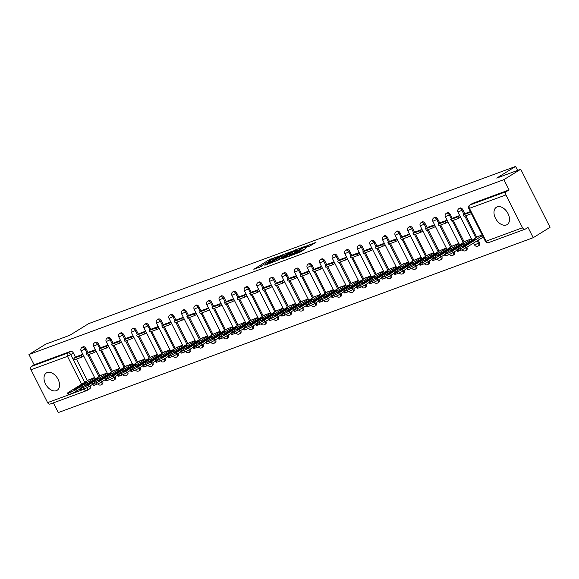 <?xml version="1.0" encoding="UTF-8"?>
<svg xmlns="http://www.w3.org/2000/svg" width="579" height="579" viewBox="0 0 579 579"><rect width="100%" height="100%" fill="white"/><g stroke="black" fill="none" stroke-linecap="round" stroke-linejoin="round"><path stroke-width="0.87" d="M279.121 256.034L269.126 259.776L253.819 269.293L262.605 265.812A4.104 0.405 -26.8 0 1 261.599 266.022A4.104 0.405 -26.8 0 1 262.736 265.102L263.981 264.335A4.104 0.405 -26.8 0 1 269.17 261.766L270.335 261.042A4.104 0.405 -26.8 0 1 269.329 261.259A4.104 0.405 -26.8 0 1 270.465 260.333L271.71 259.566A4.104 0.405 -26.8 0 1 276.9 256.996L279.121 256.034M47.203 372.55A10.198 6.615 -121.7 0 0 46.421 372.927A10.198 6.615 -121.7 0 0 45.806 384.507A10.198 6.615 -121.7 0 0 56.351 390.666A10.198 6.615 -121.7 0 0 57.133 390.282A10.198 6.615 -121.7 0 0 57.748 378.709A10.198 6.615 -121.7 0 0 47.203 372.55M497.173 206.877A10.198 6.615 -121.7 0 0 496.391 207.253A10.198 6.615 -121.7 0 0 495.776 218.833A10.198 6.615 -121.7 0 0 506.321 224.985A10.198 6.615 -121.7 0 0 507.103 224.609A10.198 6.615 -121.7 0 0 507.718 213.029A10.198 6.615 -121.7 0 0 497.173 206.877M309.823 246.039L315.996 242.355L304.735 246.661L289.428 256.179L300.689 251.872L305.799 248.529L292.489 254.673L303.287 247.834L308.462 245.503L305.517 247.573L309.823 246.039M28.95 354.514L45.792 344.114L69.791 335.284L88.667 323.632L515.607 166.434L496.731 178.086L520.724 169.249L503.882 179.649L28.95 354.514L34.139 364.784L31.519 366.406L67.996 352.973A2.613 1.694 58.3 0 1 70.776 354.703L84.722 382.314M291.063 251.699L280.156 255.715L264.842 265.233L276.103 260.926L291.063 251.699M294.067 250.381L303.707 246.886L288.4 256.403L282.472 258.741L289.247 254.42L286.279 255.462L276.994 260.774L292.446 251.185L294.212 250.678M520.724 169.249L550.05 227.301L533.208 237.701L58.276 412.566L53.377 402.868M503.882 179.649L509.071 189.919L506.451 191.54A2.613 1.976 69.8 0 0 505.93 194.906L522.526 227.764A2.613 1.976 69.8 0 0 525.124 229.175A2.613 1.976 69.8 0 0 525.392 229.045L528.019 227.424L533.208 237.701M34.139 364.784L70.616 351.359A2.613 1.694 58.3 0 1 73.403 353.089L75.502 357.243M76.435 359.096L87.349 380.692M50.46 403.91A2.613 1.976 -110.2 0 1 50.192 404.041A2.613 1.976 -110.2 0 1 47.594 402.629L30.998 369.771A2.613 1.976 -110.2 0 1 31.519 366.406M89.007 352.025L95.412 349.665M107.137 372.883L100.855 375.481M101.564 347.4L107.969 345.041M119.701 368.258L113.419 370.857M114.128 342.775L120.533 340.416M132.265 363.634L125.976 366.232M133.098 335.791L126.692 338.158M144.822 359.009L138.54 361.607M139.25 333.526L145.655 331.166M157.387 354.384L151.105 356.982M151.814 328.894L158.219 326.542M169.951 349.759L163.662 352.358M164.378 324.269L170.783 321.917M182.508 345.135L176.226 347.733M183.34 317.292L176.942 319.651M195.072 340.51L188.79 343.108M189.499 315.019L195.905 312.66M207.629 335.885L201.347 338.483M208.462 308.035L202.064 310.402M220.194 331.26L213.912 333.859M214.621 305.77L221.026 303.41M232.758 326.636L226.476 329.234M227.185 301.145L233.59 298.786M245.315 322.011L239.033 324.609M239.742 296.52L246.147 294.161M257.879 317.386L251.597 319.984M252.306 291.896L258.712 289.536M270.444 312.761L264.162 315.36M271.276 284.911L264.871 287.278M283.001 308.137L276.719 310.735M283.833 280.287L277.435 282.653M295.565 303.505L289.283 306.103M289.992 278.021L296.397 275.662M308.129 298.88L301.84 301.478M302.556 273.397L308.962 271.037M320.686 294.255L314.404 296.853M315.114 268.772L321.519 266.412M333.251 289.63L326.969 292.229M334.083 261.788L327.685 264.154M345.815 285.006L339.526 287.604M340.242 259.522L346.647 257.163M358.372 280.381L352.09 282.979M352.799 254.898L359.204 252.538M370.936 275.756L364.654 278.354M371.769 247.913L365.371 250.28M383.501 271.131L377.211 273.729M377.928 245.648L384.333 243.289M396.058 266.506L389.776 269.105M396.89 238.664L390.492 241.03M408.622 261.882L402.34 264.48M409.454 234.039L403.049 236.398M421.186 257.257L414.897 259.855M415.613 231.766L422.019 229.414M433.743 252.632L427.461 255.23M428.171 227.142L434.576 224.782M446.308 248.007L440.026 250.606M440.735 222.517L447.14 220.158M458.872 243.383L452.583 245.981M453.299 217.892L459.704 215.533M471.429 238.758L465.147 241.356M470.394 211.603L465.863 213.275M482.119 234.821L477.711 236.731M462.816 209.707L461.883 210.278A2.613 1.694 58.3 0 0 458.901 208.65L459.835 208.078A2.613 1.694 -121.7 0 1 462.816 209.707L464.915 213.861M465.849 215.714L476.763 237.31M478.211 240.184L479.412 242.565L478.486 243.137A2.613 1.694 58.3 0 1 478.247 245.959A2.613 1.694 58.3 0 1 478.044 246.053M450.252 214.331L449.326 214.903A2.613 1.694 58.3 0 0 446.344 213.275L447.27 212.703A2.613 1.694 -121.7 0 1 450.252 214.331L452.351 218.486M453.292 220.338L464.199 241.935M437.695 218.956L436.761 219.535A2.613 1.694 58.3 0 0 433.78 217.899L434.713 217.328A2.613 1.694 -121.7 0 1 437.695 218.956L439.794 223.11M440.728 224.963L451.642 246.56M425.131 223.581L424.197 224.16A2.613 1.694 58.3 0 0 421.215 222.524L422.149 221.952A2.613 1.694 -121.7 0 1 425.131 223.581L427.23 227.735M428.163 229.588L439.077 251.192M412.566 228.206L411.64 228.785A2.613 1.694 58.3 0 0 408.658 227.149L409.585 226.577A2.613 1.694 -121.7 0 1 412.566 228.206L414.665 232.36M415.606 234.213L426.513 255.817M400.009 232.83L399.076 233.409A2.613 1.694 58.3 0 0 396.094 231.774L397.028 231.202A2.613 1.694 -121.7 0 1 400.009 232.83L402.108 236.985M403.042 238.838L413.956 260.441M387.445 237.455L386.519 238.034A2.613 1.694 58.3 0 0 383.53 236.398L384.463 235.827A2.613 1.694 -121.7 0 1 387.445 237.455L389.544 241.609M390.478 243.462L401.392 265.066M374.888 242.08L373.954 242.659A2.613 1.694 58.3 0 0 370.973 241.023L371.899 240.451A2.613 1.694 -121.7 0 1 374.888 242.08L376.98 246.234M377.921 248.087L388.827 269.691M362.324 246.705L361.39 247.284A2.613 1.694 58.3 0 0 358.408 245.648L359.342 245.076A2.613 1.694 -121.7 0 1 362.324 246.705L364.423 250.859M365.356 252.719L376.27 274.316M349.759 251.329L348.833 251.908A2.613 1.694 58.3 0 0 345.844 250.273L346.778 249.701A2.613 1.694 -121.7 0 1 349.759 251.329L351.858 255.484M352.799 257.344L363.706 278.94M337.202 255.961L336.269 256.533A2.613 1.694 58.3 0 0 333.287 254.898L334.213 254.326A2.613 1.694 -121.7 0 1 337.202 255.961L339.294 260.109M340.235 261.969L351.142 283.565M324.638 260.586L323.704 261.158A2.613 1.694 58.3 0 0 320.723 259.53L321.656 258.951A2.613 1.694 -121.7 0 1 324.638 260.586L326.737 264.741M327.671 266.593L338.585 288.19M312.074 265.211L311.147 265.783A2.613 1.694 58.3 0 0 308.158 264.154L309.092 263.575A2.613 1.694 -121.7 0 1 312.074 265.211L314.173 269.365M315.114 271.218L326.02 292.815M299.517 269.836L298.583 270.407A2.613 1.694 58.3 0 0 295.601 268.779L296.528 268.2A2.613 1.694 -121.7 0 1 299.517 269.836L301.608 273.99M302.549 275.843L313.456 297.44M286.952 274.46L286.019 275.032A2.613 1.694 58.3 0 0 283.037 273.404L283.971 272.825A2.613 1.694 -121.7 0 1 286.952 274.46L289.051 278.615M289.985 280.468L300.899 302.064M274.388 279.085L273.462 279.657A2.613 1.694 58.3 0 0 270.473 278.029L271.406 277.45A2.613 1.694 -121.7 0 1 274.388 279.085L276.487 283.24M277.428 285.092L288.335 306.689M261.831 283.71L260.897 284.282A2.613 1.694 58.3 0 0 257.916 282.653L258.842 282.074A2.613 1.694 -121.7 0 1 261.831 283.71L263.93 287.864M264.864 289.717L275.77 311.314M249.267 288.335L248.333 288.907A2.613 1.694 58.3 0 0 245.351 287.278L246.285 286.699A2.613 1.694 -121.7 0 1 249.267 288.335L251.366 292.489M252.299 294.342L263.213 315.939M236.702 292.96L235.776 293.531A2.613 1.694 58.3 0 0 232.787 291.903L233.721 291.324A2.613 1.694 -121.7 0 1 236.702 292.96L238.801 297.114M239.742 298.967L250.649 320.563M224.145 297.584L223.212 298.156A2.613 1.694 58.3 0 0 220.23 296.528L221.156 295.956A2.613 1.694 -121.7 0 1 224.145 297.584L226.244 301.739M227.178 303.591L238.085 325.188M211.581 302.209L210.647 302.781A2.613 1.694 58.3 0 0 207.666 301.152L208.599 300.581A2.613 1.694 -121.7 0 1 211.581 302.209L213.68 306.363M214.614 308.216L225.528 329.813M199.017 306.834L198.09 307.406A2.613 1.694 58.3 0 0 195.101 305.777L196.035 305.205A2.613 1.694 -121.7 0 1 199.017 306.834L201.116 310.988M202.057 312.841L212.963 334.438M186.46 311.459L185.526 312.038A2.613 1.694 58.3 0 0 182.544 310.402L183.471 309.83A2.613 1.694 -121.7 0 1 186.46 311.459L188.559 315.613M189.492 317.466L200.399 339.07M173.895 316.083L172.962 316.662A2.613 1.694 58.3 0 0 169.98 315.027L170.914 314.455A2.613 1.694 -121.7 0 1 173.895 316.083L175.994 320.238M176.928 322.09L187.842 343.694M161.331 320.708L160.405 321.287A2.613 1.694 58.3 0 0 157.416 319.651L158.349 319.08A2.613 1.694 -121.7 0 1 161.331 320.708L163.43 324.862M164.371 326.715L175.278 348.319M148.774 325.333L147.84 325.912A2.613 1.694 58.3 0 0 144.859 324.276L145.785 323.704A2.613 1.694 -121.7 0 1 148.774 325.333L150.873 329.487M151.807 331.34L162.721 352.944M136.21 329.958L135.276 330.537A2.613 1.694 58.3 0 0 132.294 328.901L133.228 328.329A2.613 1.694 -121.7 0 1 136.21 329.958L138.309 334.112M139.242 335.965L150.156 357.569M123.645 334.582L122.719 335.161A2.613 1.694 58.3 0 0 119.737 333.526L120.664 332.954A2.613 1.694 -121.7 0 1 123.645 334.582L125.744 338.737M126.685 340.59L137.592 362.193M111.088 339.207L110.155 339.786A2.613 1.694 58.3 0 0 107.173 338.15L108.107 337.579A2.613 1.694 -121.7 0 1 111.088 339.207L113.187 343.361M114.121 345.222L125.035 366.818M98.524 343.839L97.59 344.411A2.613 1.694 58.3 0 0 94.609 342.775L95.542 342.203A2.613 1.694 -121.7 0 1 98.524 343.839L100.623 347.986M101.557 349.846L112.471 371.443M85.96 348.464L85.033 349.036A2.613 1.694 58.3 0 0 82.052 347.4L82.978 346.828A2.613 1.694 -121.7 0 1 85.96 348.464L88.059 352.611M89 354.471L99.906 376.068M515.607 166.434L517.604 170.4M76.442 356.65L82.848 354.29M94.58 377.508L88.29 380.106M83.304 356.186L83.723 356.034M478.978 245.482A2.613 1.694 -121.7 0 0 479.18 245.38A2.613 1.694 -121.7 0 0 479.412 242.565M466.413 250.106A2.613 1.694 -121.7 0 0 466.616 250.005A2.613 1.694 -121.7 0 0 466.855 247.19M453.856 254.731A2.613 1.694 -121.7 0 0 454.052 254.63A2.613 1.694 -121.7 0 0 454.291 251.814M441.292 259.356A2.613 1.694 -121.7 0 0 441.495 259.254A2.613 1.694 -121.7 0 0 441.734 256.446M428.728 263.981A2.613 1.694 -121.7 0 0 428.93 263.879A2.613 1.694 -121.7 0 0 429.169 261.071M416.171 268.605A2.613 1.694 -121.7 0 0 416.366 268.504A2.613 1.694 -121.7 0 0 416.605 265.696M403.606 273.23A2.613 1.694 -121.7 0 0 403.809 273.129A2.613 1.694 -121.7 0 0 404.048 270.321M391.042 277.855A2.613 1.694 -121.7 0 0 391.245 277.761A2.613 1.694 -121.7 0 0 391.484 274.945M378.485 282.48A2.613 1.694 -121.7 0 0 378.68 282.386A2.613 1.694 -121.7 0 0 378.919 279.57M365.921 287.104A2.613 1.694 -121.7 0 0 366.123 287.01A2.613 1.694 -121.7 0 0 366.362 284.195M353.356 291.729A2.613 1.694 -121.7 0 0 353.559 291.635A2.613 1.694 -121.7 0 0 353.798 288.82M340.799 296.354A2.613 1.694 -121.7 0 0 340.995 296.26A2.613 1.694 -121.7 0 0 341.234 293.444M328.235 300.979A2.613 1.694 -121.7 0 0 328.438 300.885A2.613 1.694 -121.7 0 0 328.677 298.069M315.671 305.603A2.613 1.694 -121.7 0 0 315.873 305.509A2.613 1.694 -121.7 0 0 316.112 302.694M303.114 310.228A2.613 1.694 -121.7 0 0 303.309 310.134A2.613 1.694 -121.7 0 0 303.548 307.319M290.549 314.853A2.613 1.694 -121.7 0 0 290.752 314.759A2.613 1.694 -121.7 0 0 290.991 311.943M277.985 319.478A2.613 1.694 -121.7 0 0 278.188 319.384A2.613 1.694 -121.7 0 0 278.427 316.568M265.428 324.102A2.613 1.694 -121.7 0 0 265.623 324.008A2.613 1.694 -121.7 0 0 265.862 321.193M252.864 328.734A2.613 1.694 -121.7 0 0 253.066 328.633A2.613 1.694 -121.7 0 0 253.305 325.818M240.299 333.359A2.613 1.694 -121.7 0 0 240.502 333.258A2.613 1.694 -121.7 0 0 240.741 330.443M227.742 337.984A2.613 1.694 -121.7 0 0 227.938 337.883A2.613 1.694 -121.7 0 0 228.177 335.067M215.178 342.609A2.613 1.694 -121.7 0 0 215.381 342.507A2.613 1.694 -121.7 0 0 215.62 339.692M202.614 347.234A2.613 1.694 -121.7 0 0 202.816 347.132A2.613 1.694 -121.7 0 0 203.055 344.324M190.057 351.858A2.613 1.694 -121.7 0 0 190.252 351.757A2.613 1.694 -121.7 0 0 190.498 348.949M177.492 356.483A2.613 1.694 -121.7 0 0 177.695 356.382A2.613 1.694 -121.7 0 0 177.934 353.574M164.935 361.108A2.613 1.694 -121.7 0 0 165.131 361.007A2.613 1.694 -121.7 0 0 165.37 358.198M152.371 365.733A2.613 1.694 -121.7 0 0 152.574 365.639A2.613 1.694 -121.7 0 0 152.813 362.823M139.807 370.357A2.613 1.694 -121.7 0 0 140.009 370.263A2.613 1.694 -121.7 0 0 140.248 367.448M127.25 374.982A2.613 1.694 -121.7 0 0 127.445 374.888A2.613 1.694 -121.7 0 0 127.684 372.073M114.685 379.607A2.613 1.694 -121.7 0 0 114.888 379.513A2.613 1.694 -121.7 0 0 115.127 376.697M102.121 384.232A2.613 1.694 -121.7 0 0 102.324 384.138A2.613 1.694 -121.7 0 0 102.563 381.322M509.071 189.919L472.594 203.352A2.613 1.694 -121.7 0 0 472.392 203.446A2.613 1.694 -121.7 0 0 472.218 203.584M89.564 388.856A2.613 1.694 -121.7 0 0 89.759 388.762A2.613 1.694 -121.7 0 0 89.998 385.947M95.868 351.562L96.288 351.41M108.432 346.937L108.852 346.778M120.989 342.312L121.409 342.153M133.554 337.687L133.973 337.528M146.118 333.063L146.538 332.903M158.675 328.438L159.095 328.279M171.239 323.813L171.659 323.654M183.796 319.188L184.223 319.029M196.361 314.563L196.78 314.404M208.925 309.931L209.345 309.779M221.482 305.307L221.909 305.155M234.046 300.682L234.466 300.53M246.611 296.057L247.03 295.905M259.168 291.432L259.595 291.28M271.732 286.808L272.152 286.656M284.296 282.183L284.716 282.031M296.853 277.558L297.28 277.406M309.418 272.933L309.837 272.781M321.982 268.309L322.402 268.157M334.539 263.684L334.966 263.532M347.103 259.059L347.523 258.9M359.668 254.434L360.087 254.275M372.225 249.81L372.652 249.65M384.789 245.185L385.209 245.026M397.353 240.56L397.773 240.401M409.91 235.935L410.33 235.776M422.475 231.311L422.894 231.151M435.039 226.686L435.459 226.527M447.596 222.061L448.016 221.902M460.16 217.429L460.58 217.277M269.358 261.151L266.174 263.119M261.636 265.92L259.457 267.266M286.359 254.594L284.028 255.455M281.481 255.31L267.223 263.973L268.338 263.706A4.104 0.405 -26.8 0 0 273.527 261.129L282.501 255.592A4.104 0.405 -26.8 0 0 283.63 254.673A4.104 0.405 -26.8 0 0 282.624 254.883L281.481 255.31M284.188 255.94A4.104 0.405 -26.8 0 0 284.217 255.838L283.63 254.673M296.535 250.852L298.655 250.07M295.181 250.823L296.13 250.056L290.955 252.379L287.133 254.811L290.093 253.768L295.181 250.823L295.717 251.879M296.716 251.272L296.13 250.056M290.969 254.818L289.688 255.296M310.785 245.605L308.868 246.307M80.163 388.893L76.45 391.18A3.923 0.391 153.2 0 1 71.499 393.64L69.162 394.494A3.923 0.391 -26.8 0 1 68.199 394.697L67.439 393.192A3.923 0.391 -26.8 0 0 68.402 392.989L69.162 394.494M83.687 355.955L81.791 357.12L81.024 355.615L73.859 358.249L76.486 356.635M81.024 355.615L82.927 354.442M81.791 357.12L74.619 359.762L73.859 358.249M67.439 393.192A3.923 0.391 -26.8 0 1 68.525 392.309L89.434 379.404M94.768 377.892L75.69 389.674A3.923 0.391 153.2 0 1 70.732 392.128L68.402 392.989M83 383.805L73.171 389.877A8.106 0.803 153.2 0 0 76.869 388.509L86.705 382.444A8.106 0.803 -26.8 0 0 83 383.805L83.354 384.507M92.727 384.261L89.014 386.555A3.923 0.391 153.2 0 1 84.056 389.016L81.726 389.87A3.923 0.391 -26.8 0 1 80.763 390.072L80.003 388.567A3.923 0.391 -26.8 0 0 80.959 388.364L81.726 389.87M96.252 351.323L94.348 352.495L93.588 350.99L86.423 353.624L89.043 352.01M93.588 350.99L95.484 349.817M94.348 352.495L87.183 355.137L86.423 353.624M80.003 388.567A3.923 0.391 -26.8 0 1 81.082 387.684L101.998 374.779M107.332 373.267L88.254 385.049A3.923 0.391 153.2 0 1 83.296 387.503L80.959 388.364M95.564 379.18L85.728 385.252A8.106 0.803 153.2 0 0 89.434 383.884L99.262 377.819A8.106 0.803 -26.8 0 0 95.564 379.18L95.919 379.882M105.291 379.636L101.578 381.93A3.923 0.391 153.2 0 1 96.621 384.384L94.283 385.245A3.923 0.391 -26.8 0 1 93.328 385.448L92.56 383.942A3.923 0.391 -26.8 0 0 93.523 383.739L94.283 385.245M108.809 346.698L106.912 347.87L106.145 346.365L98.98 348.999L101.607 347.386M106.145 346.365L108.049 345.193M106.912 347.87L99.747 350.512L98.98 348.999M92.56 383.942A3.923 0.391 -26.8 0 1 93.646 383.059L114.555 370.155M119.896 368.642L100.811 380.425A3.923 0.391 153.2 0 1 95.861 382.878L93.523 383.739M108.121 374.555L98.292 380.627A8.106 0.803 153.2 0 0 101.998 379.259L111.827 373.194A8.106 0.803 -26.8 0 0 108.121 374.555L108.476 375.257M117.848 375.011L114.135 377.305A3.923 0.391 153.2 0 1 109.185 379.759L106.847 380.62A3.923 0.391 -26.8 0 1 105.885 380.823L105.125 379.31A3.923 0.391 -26.8 0 0 106.087 379.115L106.847 380.62M121.373 342.073L119.469 343.246L118.709 341.74L111.544 344.375L114.164 342.761M118.709 341.74L120.613 340.568M119.469 343.246L112.304 345.887L111.544 344.375M105.125 379.31A3.923 0.391 -26.8 0 1 106.21 378.434L127.119 365.53M132.453 364.017L113.375 375.793A3.923 0.391 153.2 0 1 108.418 378.253L106.087 379.115M120.685 369.93L110.857 375.995A8.106 0.803 153.2 0 0 114.555 374.635L124.391 368.57A8.106 0.803 -26.8 0 0 120.685 369.93L121.04 370.632M130.413 370.386L126.7 372.681A3.923 0.391 153.2 0 1 121.742 375.134L119.412 375.995A3.923 0.391 -26.8 0 1 118.449 376.198L117.689 374.685A3.923 0.391 -26.8 0 0 118.644 374.49L119.412 375.995M133.937 337.448L132.034 338.621L131.274 337.116L124.109 339.75L126.729 338.136M131.274 337.116L133.17 335.943M132.034 338.621L124.869 341.263L124.109 339.75M117.689 374.685A3.923 0.391 -26.8 0 1 118.767 373.81L139.684 360.905M145.018 359.393L125.94 371.168A3.923 0.391 153.2 0 1 120.982 373.629L118.644 374.49M133.25 365.306L123.414 371.371A8.106 0.803 153.2 0 0 127.119 370.01L136.948 363.945A8.106 0.803 -26.8 0 0 133.25 365.306L133.604 366.008M142.977 365.762L139.264 368.056A3.923 0.391 153.2 0 1 134.306 370.509L131.969 371.371A3.923 0.391 -26.8 0 1 131.013 371.573L130.246 370.061A3.923 0.391 -26.8 0 0 131.209 369.865L131.969 371.371M146.494 332.824L144.598 333.996L143.831 332.491L136.666 335.125L139.293 333.504M143.831 332.491L145.734 331.318M144.598 333.996L137.433 336.638L136.666 335.125M130.246 370.061A3.923 0.391 -26.8 0 1 131.332 369.185L152.241 356.28M157.582 354.768L138.497 366.543A3.923 0.391 153.2 0 1 133.546 369.004L131.209 369.865M145.807 360.681L135.978 366.746A8.106 0.803 153.2 0 0 139.684 365.385L149.512 359.32A8.106 0.803 -26.8 0 0 145.807 360.681L146.161 361.383M155.534 361.137L151.821 363.431A3.923 0.391 153.2 0 1 146.871 365.885L144.533 366.746A3.923 0.391 -26.8 0 1 143.57 366.948L142.81 365.436A3.923 0.391 -26.8 0 0 143.773 365.24L144.533 366.746M159.059 328.199L157.155 329.371L156.395 327.866L149.23 330.5L151.85 328.879M156.395 327.866L158.291 326.694M157.155 329.371L149.99 332.013L149.23 330.5M142.81 365.436A3.923 0.391 -26.8 0 1 143.896 364.56L164.805 351.656M170.139 350.143L151.061 361.918A3.923 0.391 153.2 0 1 146.103 364.379L143.773 365.24M158.371 356.056L148.542 362.121A8.106 0.803 153.2 0 0 152.241 360.76L162.077 354.695A8.106 0.803 -26.8 0 0 158.371 356.056L158.726 356.758M168.098 356.512L164.385 358.806A3.923 0.391 153.2 0 1 159.428 361.26L157.097 362.121A3.923 0.391 -26.8 0 1 156.135 362.324L155.375 360.811A3.923 0.391 -26.8 0 0 156.33 360.608L157.097 362.121M171.616 323.574L169.719 324.747L168.959 323.241L161.794 325.876L164.414 324.254M168.959 323.241L170.856 322.069M169.719 324.747L162.554 327.388L161.794 325.876M155.375 360.811A3.923 0.391 -26.8 0 1 156.453 359.935L177.369 347.024M182.703 345.518L163.625 357.294A3.923 0.391 153.2 0 1 158.668 359.754L156.33 360.608M170.935 351.431L161.1 357.496A8.106 0.803 153.2 0 0 164.805 356.136L174.634 350.063A8.106 0.803 -26.8 0 0 170.935 351.431L171.29 352.133M180.662 351.887L176.95 354.182A3.923 0.391 153.2 0 1 171.992 356.635L169.654 357.496A3.923 0.391 -26.8 0 1 168.692 357.699L167.932 356.186A3.923 0.391 -26.8 0 0 168.894 355.984L169.654 357.496M184.18 318.949L182.284 320.122L181.517 318.609L174.351 321.251L176.979 319.63M181.517 318.609L183.42 317.444M182.284 320.122L175.119 322.764L174.351 321.251M167.932 356.186A3.923 0.391 -26.8 0 1 169.017 355.311L189.926 342.399M195.268 340.893L176.182 352.669A3.923 0.391 153.2 0 1 171.232 355.13L168.894 355.984M183.492 346.807L173.664 352.872A8.106 0.803 153.2 0 0 177.369 351.511L187.198 345.439A8.106 0.803 -26.8 0 0 183.492 346.807L183.847 347.509M193.22 347.262L189.507 349.557A3.923 0.391 153.2 0 1 184.556 352.01L182.219 352.872A3.923 0.391 -26.8 0 1 181.256 353.074L180.496 351.562A3.923 0.391 -26.8 0 0 181.459 351.359L182.219 352.872M196.744 314.325L194.841 315.497L194.081 313.984L186.916 316.626L189.536 315.005M194.081 313.984L195.977 312.819M194.841 315.497L187.676 318.139L186.916 316.626M180.496 351.562A3.923 0.391 -26.8 0 1 181.582 350.686L202.491 337.774M207.825 336.269L188.747 348.044A3.923 0.391 153.2 0 1 183.789 350.505L181.459 351.359M196.057 342.182L186.221 348.247A8.106 0.803 153.2 0 0 189.926 346.886L199.762 340.814A8.106 0.803 -26.8 0 0 196.057 342.182L196.411 342.884M205.784 342.638L202.071 344.932A3.923 0.391 153.2 0 1 197.113 347.386L194.783 348.247A3.923 0.391 -26.8 0 1 193.82 348.449L193.053 346.937A3.923 0.391 -26.8 0 0 194.016 346.734L194.783 348.247M209.301 309.7L207.405 310.872L206.645 309.36L199.48 312.001L202.1 310.38M206.645 309.36L208.541 308.187M207.405 310.872L200.24 313.514L199.48 312.001M193.053 346.937A3.923 0.391 -26.8 0 1 194.139 346.061L215.055 333.149M220.389 331.644L201.311 343.419A3.923 0.391 153.2 0 1 196.353 345.88L194.016 346.734M208.614 337.557L198.785 343.622A8.106 0.803 153.2 0 0 202.491 342.261L212.319 336.189A8.106 0.803 -26.8 0 0 208.614 337.557L208.976 338.259M218.348 338.013L214.635 340.307A3.923 0.391 153.2 0 1 209.678 342.761L207.34 343.622A3.923 0.391 -26.8 0 1 206.377 343.825L205.617 342.312A3.923 0.391 -26.8 0 0 206.58 342.109L207.34 343.622M221.866 305.075L219.969 306.248L219.202 304.735L212.037 307.377L214.664 305.755M219.202 304.735L221.106 303.562M219.969 306.248L212.804 308.882L212.037 307.377M205.617 342.312A3.923 0.391 -26.8 0 1 206.703 341.436L227.612 328.525M232.953 327.019L213.868 338.795A3.923 0.391 153.2 0 1 208.918 341.248L206.58 342.109M221.178 332.932L211.349 338.997A8.106 0.803 153.2 0 0 215.055 337.637L224.884 331.564A8.106 0.803 -26.8 0 0 221.178 332.932L221.533 333.634M230.905 333.388L227.192 335.682A3.923 0.391 153.2 0 1 222.242 338.136L219.904 338.997A3.923 0.391 -26.8 0 1 218.942 339.2L218.182 337.687A3.923 0.391 -26.8 0 0 219.144 337.485L219.904 338.997M234.43 300.45L232.526 301.623L231.766 300.11L224.601 302.752L227.221 301.131M231.766 300.11L233.663 298.938M232.526 301.623L225.361 304.257L224.601 302.752M218.182 337.687A3.923 0.391 -26.8 0 1 219.267 336.812L240.176 323.9M245.51 322.394L226.432 334.17A3.923 0.391 153.2 0 1 221.475 336.623L219.144 337.485M233.742 328.307L223.907 334.373A8.106 0.803 153.2 0 0 227.612 333.012L237.448 326.94A8.106 0.803 -26.8 0 0 233.742 328.307L234.097 329.01M243.469 328.763L239.757 331.05A3.923 0.391 153.2 0 1 234.799 333.511L232.469 334.373A3.923 0.391 -26.8 0 1 231.506 334.568L230.739 333.063A3.923 0.391 -26.8 0 0 231.701 332.86L232.469 334.373M246.987 295.826L245.091 296.998L244.331 295.485L237.158 298.127L239.786 296.506M244.331 295.485L246.227 294.313M245.091 296.998L237.926 299.632L237.158 298.127M230.739 333.063A3.923 0.391 -26.8 0 1 231.824 332.187L252.741 319.275M258.075 317.77L238.997 329.545A3.923 0.391 153.2 0 1 234.039 331.999L231.701 332.86M246.299 323.683L236.471 329.748A8.106 0.803 153.2 0 0 240.176 328.387L250.005 322.315A8.106 0.803 -26.8 0 0 246.299 323.683L246.661 324.385M256.027 324.139L252.321 326.426A3.923 0.391 153.2 0 1 247.363 328.886L245.026 329.748A3.923 0.391 -26.8 0 1 244.063 329.943L243.303 328.438A3.923 0.391 -26.8 0 0 244.266 328.235L245.026 329.748M259.551 291.201L257.655 292.373L256.888 290.861L249.723 293.502L252.35 291.881M256.888 290.861L258.791 289.688M257.655 292.373L250.483 295.008L249.723 293.502M243.303 328.438A3.923 0.391 -26.8 0 1 244.389 327.555L265.298 314.65M270.639 313.145L251.554 324.92A3.923 0.391 153.2 0 1 246.603 327.374L244.266 328.235M258.864 319.058L249.035 325.123A8.106 0.803 153.2 0 0 252.741 323.755L262.569 317.69A8.106 0.803 -26.8 0 0 258.864 319.058L259.218 319.76M268.591 319.514L264.878 321.801A3.923 0.391 153.2 0 1 259.928 324.262L257.59 325.123A3.923 0.391 -26.8 0 1 256.627 325.318L255.867 323.813A3.923 0.391 -26.8 0 0 256.83 323.61L257.59 325.123M272.116 286.576L270.212 287.749L269.452 286.236L262.287 288.878L264.907 287.256M269.452 286.236L271.348 285.063M270.212 287.749L263.047 290.383L262.287 288.878M255.867 323.813A3.923 0.391 -26.8 0 1 256.953 322.93L277.862 310.026M283.196 308.52L264.118 320.296A3.923 0.391 153.2 0 1 259.16 322.749L256.83 323.61M271.428 314.426L261.592 320.498A8.106 0.803 153.2 0 0 265.298 319.13L275.134 313.065A8.106 0.803 -26.8 0 0 271.428 314.426L271.783 315.135M281.155 314.889L277.442 317.176A3.923 0.391 153.2 0 1 272.485 319.637L270.154 320.498A3.923 0.391 -26.8 0 1 269.192 320.694L268.424 319.188A3.923 0.391 -26.8 0 0 269.387 318.986L270.154 320.498M284.673 281.951L282.776 283.124L282.016 281.611L274.844 284.253L277.471 282.632M282.016 281.611L283.913 280.439M282.776 283.124L275.611 285.758L274.844 284.253M268.424 319.188A3.923 0.391 -26.8 0 1 269.51 318.305L290.426 305.401M295.76 303.895L276.675 315.671A3.923 0.391 153.2 0 1 271.725 318.124L269.387 318.986M283.985 309.801L274.156 315.873A8.106 0.803 153.2 0 0 277.862 314.506L287.691 308.441A8.106 0.803 -26.8 0 0 283.985 309.801L284.347 310.51M293.712 310.264L289.999 312.551A3.923 0.391 153.2 0 1 285.049 315.012L282.711 315.873A3.923 0.391 -26.8 0 1 281.749 316.069L280.989 314.563A3.923 0.391 -26.8 0 0 281.951 314.361L282.711 315.873M297.237 277.327L295.341 278.499L294.573 276.986L287.408 279.628L290.036 278.007M294.573 276.986L296.477 275.814M295.341 278.499L288.168 281.133L287.408 279.628M280.989 314.563A3.923 0.391 -26.8 0 1 282.074 313.68L302.983 300.776M308.325 299.271L289.239 311.046A3.923 0.391 153.2 0 1 284.282 313.5L281.951 314.361M296.549 305.176L286.721 311.249A8.106 0.803 153.2 0 0 290.419 309.881L300.255 303.816A8.106 0.803 -26.8 0 0 296.549 305.176L296.904 305.886M306.277 305.64L302.564 307.927A3.923 0.391 153.2 0 1 297.606 310.387L295.276 311.241A3.923 0.391 -26.8 0 1 294.313 311.444L293.553 309.939A3.923 0.391 -26.8 0 0 294.508 309.736L295.276 311.241M309.801 272.702L307.898 273.874L307.138 272.362L299.973 275.003L302.593 273.382M307.138 272.362L309.034 271.189M307.898 273.874L300.733 276.509L299.973 275.003M293.553 309.939A3.923 0.391 -26.8 0 1 294.639 309.056L315.548 296.151M320.882 294.639L301.804 306.421A3.923 0.391 153.2 0 1 296.846 308.875L294.508 309.736M309.114 300.552L299.278 306.624A8.106 0.803 153.2 0 0 302.983 305.256L312.819 299.191A8.106 0.803 -26.8 0 0 309.114 300.552L309.468 301.254M318.841 301.015L315.128 303.302A3.923 0.391 153.2 0 1 310.17 305.763L307.833 306.617A3.923 0.391 -26.8 0 1 306.877 306.819L306.11 305.314A3.923 0.391 -26.8 0 0 307.073 305.111L307.833 306.617M322.358 268.077L320.462 269.242L319.702 267.737L312.53 270.379L315.157 268.757M319.702 267.737L321.598 266.564M320.462 269.242L313.297 271.884L312.53 270.379M306.11 305.314A3.923 0.391 -26.8 0 1 307.196 304.431L328.112 291.526M333.446 290.014L314.361 301.797A3.923 0.391 153.2 0 1 309.41 304.25L307.073 305.111M321.671 295.927L311.842 301.999A8.106 0.803 153.2 0 0 315.548 300.631L325.376 294.566A8.106 0.803 -26.8 0 0 321.671 295.927L322.025 296.629M331.398 296.39L327.685 298.677A3.923 0.391 153.2 0 1 322.735 301.138L320.397 301.992A3.923 0.391 -26.8 0 1 319.434 302.195L318.674 300.689A3.923 0.391 -26.8 0 0 319.637 300.487L320.397 301.992M334.923 263.445L333.026 264.617L332.259 263.112L325.094 265.747L327.721 264.133M332.259 263.112L334.163 261.94M333.026 264.617L325.854 267.259L325.094 265.747M318.674 300.689A3.923 0.391 -26.8 0 1 319.76 299.806L340.669 286.902M346.003 285.389L326.925 297.172A3.923 0.391 153.2 0 1 321.967 299.625L319.637 300.487M334.235 291.302L324.406 297.374A8.106 0.803 153.2 0 0 328.105 296.007L337.941 289.941A8.106 0.803 -26.8 0 0 334.235 291.302L334.59 292.004M343.962 291.758L340.249 294.052A3.923 0.391 153.2 0 1 335.292 296.506L332.961 297.367A3.923 0.391 -26.8 0 1 331.999 297.57L331.239 296.064A3.923 0.391 -26.8 0 0 332.194 295.862L332.961 297.367M347.487 258.82L345.583 259.993L344.823 258.487L337.658 261.122L340.278 259.508M344.823 258.487L346.72 257.315M345.583 259.993L338.418 262.634L337.658 261.122M331.239 296.064A3.923 0.391 -26.8 0 1 332.324 295.181L353.233 282.277M358.567 280.764L339.489 292.547A3.923 0.391 153.2 0 1 334.532 295.001L332.194 295.862M346.799 286.677L336.964 292.75A8.106 0.803 153.2 0 0 340.669 291.382L350.498 285.317A8.106 0.803 -26.8 0 0 346.799 286.677L347.154 287.379M356.526 287.133L352.814 289.428A3.923 0.391 153.2 0 1 347.856 291.881L345.518 292.742A3.923 0.391 -26.8 0 1 344.563 292.945L343.796 291.432A3.923 0.391 -26.8 0 0 344.758 291.237L345.518 292.742M360.044 254.195L358.148 255.368L357.388 253.863L350.215 256.497L352.843 254.883M357.388 253.863L359.284 252.69M358.148 255.368L350.983 258.01L350.215 256.497M343.796 291.432A3.923 0.391 -26.8 0 1 344.881 290.557L365.798 277.652M371.132 276.14L352.046 287.915A3.923 0.391 153.2 0 1 347.096 290.376L344.758 291.237M359.356 282.053L349.528 288.125A8.106 0.803 153.2 0 0 353.233 286.757L363.062 280.692A8.106 0.803 -26.8 0 0 359.356 282.053L359.711 282.755M369.084 282.509L365.371 284.803A3.923 0.391 153.2 0 1 360.42 287.256L358.083 288.118A3.923 0.391 -26.8 0 1 357.12 288.32L356.36 286.808A3.923 0.391 -26.8 0 0 357.323 286.612L358.083 288.118M372.608 249.571L370.712 250.743L369.945 249.238L362.78 251.872L365.407 250.258M369.945 249.238L371.848 248.065M370.712 250.743L363.54 253.385L362.78 251.872M356.36 286.808A3.923 0.391 -26.8 0 1 357.446 285.932L378.355 273.027M383.689 271.515L364.611 283.29A3.923 0.391 153.2 0 1 359.653 285.751L357.323 286.612M371.921 277.428L362.092 283.493A8.106 0.803 153.2 0 0 365.79 282.132L375.626 276.067A8.106 0.803 -26.8 0 0 371.921 277.428L372.275 278.13M381.648 277.884L377.935 280.178A3.923 0.391 153.2 0 1 372.977 282.632L370.647 283.493A3.923 0.391 -26.8 0 1 369.684 283.696L368.924 282.183A3.923 0.391 -26.8 0 0 369.88 281.987L370.647 283.493M385.173 244.946L383.269 246.118L382.509 244.613L375.344 247.247L377.964 245.626M382.509 244.613L384.405 243.441M383.269 246.118L376.104 248.76L375.344 247.247M368.924 282.183A3.923 0.391 -26.8 0 1 370.003 281.307L390.919 268.403M396.253 266.89L377.175 278.665A3.923 0.391 153.2 0 1 372.217 281.126L369.88 281.987M384.485 272.803L374.649 278.868A8.106 0.803 153.2 0 0 378.355 277.507L388.183 271.442A8.106 0.803 -26.8 0 0 384.485 272.803L384.84 273.505M394.212 273.259L390.499 275.553A3.923 0.391 153.2 0 1 385.542 278.007L383.204 278.868A3.923 0.391 -26.8 0 1 382.249 279.071L381.481 277.558A3.923 0.391 -26.8 0 0 382.444 277.363L383.204 278.868M397.73 240.321L395.833 241.494L395.073 239.988L387.901 242.623L390.528 241.002M395.073 239.988L396.97 238.816M395.833 241.494L388.668 244.135L387.901 242.623M381.481 277.558A3.923 0.391 -26.8 0 1 382.567 276.682L403.483 263.778M408.817 262.265L389.732 274.041A3.923 0.391 153.2 0 1 384.782 276.501L382.444 277.363M397.042 268.178L387.213 274.243A8.106 0.803 153.2 0 0 390.919 272.883L400.748 266.818A8.106 0.803 -26.8 0 0 397.042 268.178L397.397 268.88M406.769 268.634L403.056 270.929A3.923 0.391 153.2 0 1 398.106 273.382L395.768 274.243A3.923 0.391 -26.8 0 1 394.806 274.446L394.046 272.933A3.923 0.391 -26.8 0 0 395.008 272.731L395.768 274.243M410.294 235.696L408.398 236.869L407.63 235.363L400.465 237.998L403.093 236.377M407.63 235.363L409.534 234.191M408.398 236.869L401.225 239.511L400.465 237.998M394.046 272.933A3.923 0.391 -26.8 0 1 395.131 272.058L416.04 259.153M421.374 257.641L402.296 269.416A3.923 0.391 153.2 0 1 397.339 271.877L395.008 272.731M409.606 263.554L399.778 269.619A8.106 0.803 153.2 0 0 403.476 268.258L413.312 262.186A8.106 0.803 -26.8 0 0 409.606 263.554L409.961 264.256M419.334 264.01L415.621 266.304A3.923 0.391 153.2 0 1 410.663 268.757L408.333 269.619A3.923 0.391 -26.8 0 1 407.37 269.821L406.61 268.309A3.923 0.391 -26.8 0 0 407.565 268.106L408.333 269.619M422.858 231.072L420.955 232.244L420.195 230.739L413.03 233.373L415.65 231.752M420.195 230.739L422.091 229.566M420.955 232.244L413.79 234.886L413.03 233.373M406.61 268.309A3.923 0.391 -26.8 0 1 407.688 267.433L428.605 254.521M433.939 253.016L414.861 264.791A3.923 0.391 153.2 0 1 409.903 267.252L407.565 268.106M422.171 258.929L412.335 264.994A8.106 0.803 153.2 0 0 416.04 263.633L425.869 257.561A8.106 0.803 -26.8 0 0 422.171 258.929L422.525 259.631M431.898 259.385L428.185 261.679A3.923 0.391 153.2 0 1 423.227 264.133L420.89 264.994A3.923 0.391 -26.8 0 1 419.934 265.196L419.167 263.684A3.923 0.391 -26.8 0 0 420.13 263.481L420.89 264.994M435.415 226.447L433.519 227.619L432.759 226.107L425.587 228.748L428.214 227.127M432.759 226.107L434.655 224.942M433.519 227.619L426.354 230.261L425.587 228.748M419.167 263.684A3.923 0.391 -26.8 0 1 420.253 262.808L441.169 249.896M446.503 248.391L427.418 260.166A3.923 0.391 153.2 0 1 422.467 262.627L420.13 263.481M434.728 254.304L424.899 260.369A8.106 0.803 153.2 0 0 428.605 259.008L438.433 252.936A8.106 0.803 -26.8 0 0 434.728 254.304L435.082 255.006M444.455 254.76L440.742 257.054A3.923 0.391 153.2 0 1 435.792 259.508L433.454 260.369A3.923 0.391 -26.8 0 1 432.491 260.572L431.731 259.059A3.923 0.391 -26.8 0 0 432.694 258.856L433.454 260.369M447.98 221.822L446.083 222.995L445.316 221.482L438.151 224.124L440.771 222.502M445.316 221.482L447.22 220.309M446.083 222.995L438.911 225.636L438.151 224.124M431.731 259.059A3.923 0.391 -26.8 0 1 432.817 258.183L453.726 245.272M459.06 243.766L439.982 255.542A3.923 0.391 153.2 0 1 435.024 258.002L432.694 258.856M447.292 249.679L437.463 255.744A8.106 0.803 153.2 0 0 441.162 254.384L450.998 248.311A8.106 0.803 -26.8 0 0 447.292 249.679L447.647 250.381M457.019 250.135L453.306 252.43A3.923 0.391 153.2 0 1 448.349 254.883L446.018 255.744A3.923 0.391 -26.8 0 1 445.056 255.947L444.296 254.434A3.923 0.391 -26.8 0 0 445.251 254.232L446.018 255.744M460.544 217.197L458.64 218.37L457.88 216.857L450.715 219.499L453.335 217.878M457.88 216.857L459.777 215.685M458.64 218.37L451.475 221.004L450.715 219.499M444.296 254.434A3.923 0.391 -26.8 0 1 445.374 253.559L466.29 240.647M471.624 239.141L452.546 250.917A3.923 0.391 153.2 0 1 447.589 253.37L445.251 254.232M459.856 245.055L450.021 251.12A8.106 0.803 153.2 0 0 453.726 249.759L463.555 243.687A8.106 0.803 -26.8 0 0 459.856 245.055L460.211 245.757M483.255 237.072L465.871 247.805A3.923 0.391 153.2 0 1 460.913 250.258L458.575 251.12A3.923 0.391 -26.8 0 1 457.62 251.322L456.853 249.81A3.923 0.391 -26.8 0 0 457.815 249.607L458.575 251.12M471.407 213.615L470.438 212.232L463.272 214.874L465.9 213.253M471.205 213.745L464.04 216.38L463.272 214.874M456.853 249.81A3.923 0.391 -26.8 0 1 457.938 248.934L478.847 236.022M482.495 235.559L465.103 246.292A3.923 0.391 153.2 0 1 460.153 248.746L457.815 249.607M472.413 240.43L462.585 246.495A8.106 0.803 153.2 0 0 466.29 245.134L476.119 239.062A8.106 0.803 -26.8 0 0 472.413 240.43L472.768 241.132M505.93 194.906L469.453 208.339L486.049 241.197L522.526 227.764M73.403 353.089L67.475 356.346L30.998 369.771M87.342 387.503L87.371 387.561A2.613 1.694 58.3 0 1 87.139 390.384A2.613 1.694 58.3 0 1 86.937 390.478A2.613 1.976 69.8 0 1 86.669 390.608A2.613 2.613 0 0 0 87.139 390.384L89.759 388.762M88.667 386.765L83.991 389.037M81.574 384.253L67.475 356.346A2.613 1.976 -110.2 0 1 67.996 352.973L70.616 351.359M47.594 402.629L84.071 389.197A2.613 1.976 69.8 0 0 86.669 390.608L50.192 404.041M458.901 208.65A2.613 2.613 0 0 0 457.938 212.052L461.883 210.278L463.982 214.433M464.821 216.09L475.829 237.889M477.284 240.755L478.486 243.137L474.541 244.91A2.613 2.613 0 0 0 478.247 245.959L479.18 245.38M446.344 213.275A2.613 2.613 0 0 0 445.381 216.676L449.326 214.903L451.425 219.057M452.257 220.722L463.272 242.514M433.78 217.899A2.613 2.613 0 0 0 432.817 221.301L436.761 219.535L438.86 223.682M439.7 225.347L450.708 247.139M421.215 222.524A2.613 2.613 0 0 0 420.26 225.926L424.197 224.16L426.296 228.307M427.136 229.972L438.144 251.764M408.658 227.149A2.613 2.613 0 0 0 407.696 230.551L411.64 228.785L413.739 232.939M414.571 234.596L425.587 256.388M396.094 231.774A2.613 2.613 0 0 0 395.131 235.175L399.076 233.409L401.175 237.564M402.014 239.221L413.022 261.013M383.53 236.398A2.613 2.613 0 0 0 382.574 239.807L386.519 238.034L388.61 242.188M389.45 243.846L400.458 265.638M370.973 241.023A2.613 2.613 0 0 0 370.01 244.432L373.954 242.659L376.053 246.813M376.893 248.471L387.901 270.263M358.408 245.648A2.613 2.613 0 0 0 357.446 249.057L361.39 247.284L363.489 251.438M364.329 253.095L375.337 274.887M345.844 250.273A2.613 2.613 0 0 0 344.889 253.682L348.833 251.908L350.925 256.063M351.764 257.72L362.772 279.512M333.287 254.898A2.613 2.613 0 0 0 332.324 258.306L336.269 256.533L338.368 260.688M339.207 262.345L350.215 284.137M320.723 259.53A2.613 2.613 0 0 0 319.76 262.931L323.704 261.158L325.803 265.312M326.643 266.97L337.651 288.762M308.158 264.154A2.613 2.613 0 0 0 307.203 267.556L311.147 265.783L313.246 269.937M314.079 271.594L325.087 293.387M295.601 268.779A2.613 2.613 0 0 0 294.639 272.181L298.583 270.407L300.682 274.562M301.521 276.219L312.53 298.011M283.037 273.404A2.613 2.613 0 0 0 282.074 276.805L286.019 275.032L288.118 279.187M288.957 280.844L299.965 302.643M270.473 278.029A2.613 2.613 0 0 0 269.517 281.43L273.462 279.657L275.561 283.811M276.393 285.469L287.401 307.268M257.916 282.653A2.613 2.613 0 0 0 256.953 286.055L260.897 284.282L262.996 288.436M263.836 290.093L274.844 311.893M245.351 287.278A2.613 2.613 0 0 0 244.389 290.68L248.333 288.907L250.432 293.061M251.272 294.718L262.28 316.518M232.787 291.903A2.613 2.613 0 0 0 231.832 295.304L235.776 293.531L237.875 297.686M238.707 299.343L249.715 321.142M220.23 296.528A2.613 2.613 0 0 0 219.267 299.929L223.212 298.156L225.311 302.31M226.15 303.968L237.158 325.767M207.666 301.152A2.613 2.613 0 0 0 206.703 304.554L210.647 302.781L212.746 306.935M213.586 308.6L224.594 330.392M195.101 305.777A2.613 2.613 0 0 0 194.146 309.179L198.09 307.406L200.189 311.56M201.022 313.225L212.03 335.017M182.544 310.402A2.613 2.613 0 0 0 181.582 313.804L185.526 312.038L187.625 316.185M188.464 317.849L199.473 339.641M169.98 315.027A2.613 2.613 0 0 0 169.017 318.428L172.962 316.662L175.061 320.817M175.9 322.474L186.908 344.266M157.416 319.651A2.613 2.613 0 0 0 156.46 323.053L160.405 321.287L162.504 325.441M163.336 327.099L174.351 348.891M144.859 324.276A2.613 2.613 0 0 0 143.896 327.685L147.84 325.912L149.939 330.066M150.779 331.724L161.787 353.516M132.294 328.901A2.613 2.613 0 0 0 131.332 332.31L135.276 330.537L137.375 334.691M138.215 336.348L149.223 358.14M119.737 333.526A2.613 2.613 0 0 0 118.775 336.935L122.719 335.161L124.818 339.316M125.65 340.973L136.666 362.765M107.173 338.15A2.613 2.613 0 0 0 106.21 341.559L110.155 339.786L112.254 343.94M113.093 345.598L124.101 367.39M94.609 342.775A2.613 2.613 0 0 0 93.653 346.184L97.59 344.411L99.689 348.565M100.529 350.223L111.537 372.015M82.052 347.4A2.613 2.613 0 0 0 81.089 350.809L85.033 349.036L87.132 353.19M87.965 354.847L98.98 376.639M101.629 381.894A2.613 1.694 58.3 0 1 101.39 384.709A2.613 1.694 58.3 0 1 101.195 384.811M114.193 377.269A2.613 1.694 58.3 0 1 113.954 380.085A2.613 1.694 58.3 0 1 113.752 380.179M126.758 372.644A2.613 1.694 58.3 0 1 126.519 375.46A2.613 1.694 58.3 0 1 126.316 375.554M139.315 368.02A2.613 1.694 58.3 0 1 139.076 370.835A2.613 1.694 58.3 0 1 138.88 370.929M151.879 363.395A2.613 1.694 58.3 0 1 151.64 366.21A2.613 1.694 58.3 0 1 151.437 366.304M164.443 358.77A2.613 1.694 58.3 0 1 164.204 361.586A2.613 1.694 58.3 0 1 164.002 361.68M177 354.145A2.613 1.694 58.3 0 1 176.761 356.961A2.613 1.694 58.3 0 1 176.566 357.055M189.565 349.521A2.613 1.694 58.3 0 1 189.326 352.336A2.613 1.694 58.3 0 1 189.123 352.43M202.129 344.896A2.613 1.694 58.3 0 1 201.883 347.711A2.613 1.694 58.3 0 1 201.687 347.805M214.686 340.271A2.613 1.694 58.3 0 1 214.447 343.086A2.613 1.694 58.3 0 1 214.244 343.181M227.25 335.646A2.613 1.694 58.3 0 1 227.011 338.462A2.613 1.694 58.3 0 1 226.809 338.556M239.815 331.022A2.613 1.694 58.3 0 1 239.568 333.837A2.613 1.694 58.3 0 1 239.373 333.931M252.372 326.397A2.613 1.694 58.3 0 1 252.133 329.205A2.613 1.694 58.3 0 1 251.93 329.306M264.936 321.772A2.613 1.694 58.3 0 1 264.697 324.58A2.613 1.694 58.3 0 1 264.494 324.681M277.493 317.147A2.613 1.694 58.3 0 1 277.254 319.955A2.613 1.694 58.3 0 1 277.059 320.057M290.057 312.522A2.613 1.694 58.3 0 1 289.818 315.331A2.613 1.694 58.3 0 1 289.616 315.432M302.622 307.89A2.613 1.694 58.3 0 1 302.383 310.706A2.613 1.694 58.3 0 1 302.18 310.807M315.179 303.266A2.613 1.694 58.3 0 1 314.94 306.081A2.613 1.694 58.3 0 1 314.744 306.182M327.743 298.641A2.613 1.694 58.3 0 1 327.504 301.456A2.613 1.694 58.3 0 1 327.301 301.558M340.307 294.016A2.613 1.694 58.3 0 1 340.068 296.832A2.613 1.694 58.3 0 1 339.866 296.933M352.864 289.391A2.613 1.694 58.3 0 1 352.625 292.207A2.613 1.694 58.3 0 1 352.43 292.308M365.429 284.767A2.613 1.694 58.3 0 1 365.19 287.582A2.613 1.694 58.3 0 1 364.987 287.676M377.993 280.142A2.613 1.694 58.3 0 1 377.754 282.957A2.613 1.694 58.3 0 1 377.551 283.051M390.55 275.517A2.613 1.694 58.3 0 1 390.311 278.333A2.613 1.694 58.3 0 1 390.116 278.427M403.114 270.892A2.613 1.694 58.3 0 1 402.875 273.708A2.613 1.694 58.3 0 1 402.673 273.802M415.679 266.268A2.613 1.694 58.3 0 1 415.44 269.083A2.613 1.694 58.3 0 1 415.237 269.177M428.236 261.643A2.613 1.694 58.3 0 1 427.997 264.458A2.613 1.694 58.3 0 1 427.801 264.552M440.8 257.018A2.613 1.694 58.3 0 1 440.561 259.833A2.613 1.694 58.3 0 1 440.358 259.928M453.364 252.393A2.613 1.694 58.3 0 1 453.125 255.209A2.613 1.694 58.3 0 1 452.923 255.303M465.921 247.769A2.613 1.694 58.3 0 1 465.682 250.584A2.613 1.694 58.3 0 1 465.487 250.678M472.594 203.352L469.974 204.973L506.451 191.54M472.392 203.446L469.772 205.067A2.613 1.694 58.3 0 1 469.974 204.973A2.613 1.976 -110.2 0 0 469.453 208.339L468.809 208.476L485.405 241.327A2.613 2.613 0 0 0 488.647 242.601L525.124 229.175M488.647 242.601A2.613 1.976 69.8 0 1 486.049 241.197L485.405 241.327M269.676 260.861L269.126 259.776M271.211 259.877L270.748 258.965M273.932 261.932L273.527 261.129M283.03 256.649L282.501 255.592M289.428 255.766L288.892 254.709M290.68 254.934L290.093 253.768M292.25 254.022L291.715 252.965M307.775 246.792L307.514 246.278M298.033 253.059L297.671 252.35M300.718 251.858L300.183 250.801M302.267 250.902L301.804 249.998M75.69 389.674L76.45 391.18M70.732 392.128L71.499 393.64M88.254 385.049L89.014 386.555M83.296 387.503L84.056 389.016M100.811 380.425L101.578 381.93M95.861 382.878L96.621 384.384M113.375 375.793L114.135 377.305M108.418 378.253L109.185 379.759M125.94 371.168L126.7 372.681M120.982 373.629L121.742 375.134M138.497 366.543L139.264 368.056M133.546 369.004L134.306 370.509M151.061 361.918L151.821 363.431M146.103 364.379L146.871 365.885M163.625 357.294L164.385 358.806M158.668 359.754L159.428 361.26M176.182 352.669L176.95 354.182M171.232 355.13L171.992 356.635M188.747 348.044L189.507 349.557M183.789 350.505L184.556 352.01M201.311 343.419L202.071 344.932M196.353 345.88L197.113 347.386M213.868 338.795L214.635 340.307M208.918 341.248L209.678 342.761M226.432 334.17L227.192 335.682M221.475 336.623L222.242 338.136M238.997 329.545L239.757 331.05M234.039 331.999L234.799 333.511M251.554 324.92L252.321 326.426M246.603 327.374L247.363 328.886M264.118 320.296L264.878 321.801M259.16 322.749L259.928 324.262M276.675 315.671L277.442 317.176M271.725 318.124L272.485 319.637M289.239 311.046L289.999 312.551M284.282 313.5L285.049 315.012M301.804 306.421L302.564 307.927M296.846 308.875L297.606 310.387M314.361 301.797L315.128 303.302M309.41 304.25L310.17 305.763M326.925 297.172L327.685 298.677M321.967 299.625L322.735 301.138M339.489 292.547L340.249 294.052M334.532 295.001L335.292 296.506M352.046 287.915L352.814 289.428M347.096 290.376L347.856 291.881M364.611 283.29L365.371 284.803M359.653 285.751L360.42 287.256M377.175 278.665L377.935 280.178M372.217 281.126L372.977 282.632M389.732 274.041L390.499 275.553M384.782 276.501L385.542 278.007M402.296 269.416L403.056 270.929M397.339 271.877L398.106 273.382M414.861 264.791L415.621 266.304M409.903 267.252L410.663 268.757M427.418 260.166L428.185 261.679M422.467 262.627L423.227 264.133M439.982 255.542L440.742 257.054M435.024 258.002L435.792 259.508M452.546 250.917L453.306 252.43M447.589 253.37L448.349 254.883M465.103 246.292L465.871 247.805M460.153 248.746L460.913 250.258M102.324 384.138L101.39 384.709A2.613 2.613 0 0 1 97.815 383.891M95.289 378.919L81.089 350.809M114.888 379.513L113.954 380.085A2.613 2.613 0 0 1 110.379 379.267M127.445 374.888L126.519 375.46A2.613 2.613 0 0 1 122.936 374.642M140.009 370.263L139.076 370.835A2.613 2.613 0 0 1 135.5 370.017M152.574 365.639L151.64 366.21A2.613 2.613 0 0 1 148.065 365.392M165.131 361.007L164.204 361.586A2.613 2.613 0 0 1 160.622 360.768M177.695 356.382L176.761 356.961A2.613 2.613 0 0 1 173.186 356.143M190.252 351.757L189.326 352.336A2.613 2.613 0 0 1 185.75 351.518M202.816 347.132L201.883 347.711A2.613 2.613 0 0 1 198.308 346.893M215.381 342.507L214.447 343.086A2.613 2.613 0 0 1 210.872 342.269M227.938 337.883L227.011 338.462A2.613 2.613 0 0 1 223.436 337.644M240.502 333.258L239.568 333.837A2.613 2.613 0 0 1 235.993 333.019M253.066 328.633L252.133 329.205A2.613 2.613 0 0 1 248.557 328.394M265.623 324.008L264.697 324.58A2.613 2.613 0 0 1 261.122 323.77M278.188 319.384L277.254 319.955A2.613 2.613 0 0 1 273.679 319.138M290.752 314.759L289.818 315.331A2.613 2.613 0 0 1 286.243 314.513M303.309 310.134L302.383 310.706A2.613 2.613 0 0 1 298.807 309.888M315.873 305.509L314.94 306.081A2.613 2.613 0 0 1 311.364 305.263M328.438 300.885L327.504 301.456A2.613 2.613 0 0 1 323.929 300.639M340.995 296.26L340.068 296.832A2.613 2.613 0 0 1 336.493 296.014M353.559 291.635L352.625 292.207A2.613 2.613 0 0 1 349.05 291.389M366.123 287.01L365.19 287.582A2.613 2.613 0 0 1 361.614 286.764M378.68 282.386L377.754 282.957A2.613 2.613 0 0 1 374.179 282.139M391.245 277.761L390.311 278.333A2.613 2.613 0 0 1 386.736 277.515M403.809 273.129L402.875 273.708A2.613 2.613 0 0 1 399.3 272.89M416.366 268.504L415.44 269.083A2.613 2.613 0 0 1 411.857 268.265M428.93 263.879L427.997 264.458A2.613 2.613 0 0 1 424.421 263.64M441.495 259.254L440.561 259.833A2.613 2.613 0 0 1 436.986 259.016M454.052 254.63L453.125 255.209A2.613 2.613 0 0 1 449.543 254.391M466.616 250.005L465.682 250.584A2.613 2.613 0 0 1 462.107 249.766M107.853 374.295L93.653 346.184M120.41 369.67L106.21 341.559M132.975 365.045L118.775 336.935M145.539 360.42L131.332 332.31M158.096 355.796L143.896 327.685M170.66 351.171L156.46 323.053M183.217 346.546L169.017 318.428M195.782 341.921L181.582 313.804M208.346 337.289L194.146 309.179M220.903 332.664L206.703 304.554M233.467 328.04L219.267 299.929M246.032 323.415L231.832 295.304M258.589 318.79L244.389 290.68M271.153 314.165L256.953 286.055M283.717 309.541L269.517 281.43M296.274 304.916L282.074 276.805M308.839 300.291L294.639 272.181M321.403 295.666L307.203 267.556M333.96 291.042L319.76 262.931M346.524 286.417L332.324 258.306M359.089 281.792L344.889 253.682M371.646 277.167L357.446 249.057M384.21 272.543L370.01 244.432M396.774 267.918L382.574 239.807M409.331 263.293L395.131 235.175M421.896 258.668L407.696 230.551M434.46 254.043L420.26 225.926M447.017 249.411L432.817 221.301M459.581 244.787L445.381 216.676M474.541 244.91L473.593 243.035M472.146 240.162L457.938 212.052M469.772 205.067A2.613 2.613 0 0 0 468.809 208.476M269.517 261.636L269.329 261.259M261.795 266.405L261.599 266.022M289.804 255.534L289.247 254.42M308.904 246.379L308.462 245.503M292.67 255.035L292.489 254.673"/></g></svg>
